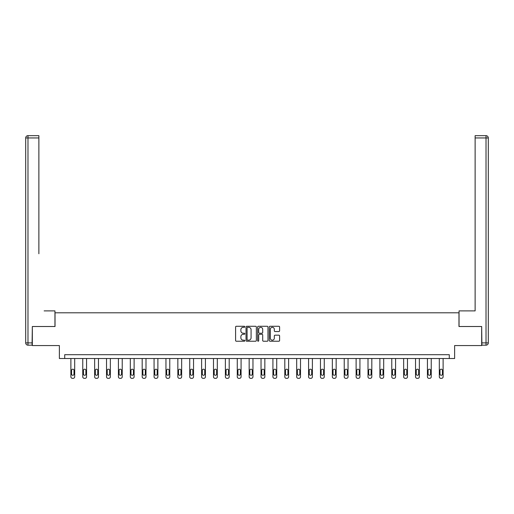 <?xml version="1.0" encoding="UTF-8"?>
<svg xmlns="http://www.w3.org/2000/svg" width="514" height="514" viewBox="0 0 514 514"><rect width="100%" height="100%" fill="white"/><g stroke="black" fill="none" stroke-linecap="round" stroke-linejoin="round"><path stroke-width="0.77" d="M244.812 326.795A0.52 0.52 0 0 0 244.285 326.274L236.344 326.274A0.745 0.745 0 0 0 235.592 327.02L235.592 340.48A0.745 0.745 0 0 0 236.344 341.225L244.285 341.225A0.52 0.52 0 0 0 244.812 340.705A0.52 0.52 0 0 0 244.285 340.178L243.257 340.178A2.39 2.39 0 0 1 240.867 337.788L240.867 336.664A2.39 2.39 0 0 1 243.257 334.273L244.285 334.273A0.52 0.52 0 0 0 244.812 333.747A0.52 0.52 0 0 0 244.285 333.226L243.257 333.226A2.39 2.39 0 0 1 240.867 330.836L240.867 329.712A2.39 2.39 0 0 1 243.257 327.315L244.285 327.315A0.52 0.52 0 0 0 244.812 326.795M278.858 331.543A0.745 0.745 0 0 0 279.603 330.798L279.603 327.02A0.745 0.745 0 0 0 278.858 326.274L270.03 326.274A0.745 0.745 0 0 0 269.285 327.02L269.285 340.48A0.745 0.745 0 0 0 270.03 341.225L278.858 341.225A0.745 0.745 0 0 0 279.603 340.48L279.603 335.918A0.745 0.745 0 0 0 278.858 335.173L275.08 335.173A0.745 0.745 0 0 0 274.328 335.918L274.328 338.18A1.998 1.998 0 0 1 272.33 340.178A1.998 1.998 0 0 1 270.332 338.18L270.332 329.32A1.998 1.998 0 0 1 272.33 327.315A1.998 1.998 0 0 1 274.328 329.32L274.328 330.798A0.745 0.745 0 0 0 275.08 331.543L278.858 331.543M449.294 358.509L454.627 358.509L454.627 345.556L481.669 345.556L481.669 326.512L458.97 326.512L458.97 312.801L55.03 312.801L55.03 326.512L32.331 326.512L32.331 345.556L59.373 345.556L59.373 358.509L449.294 358.509L449.294 354.699L64.706 354.699L64.706 358.509M256.345 327.02A0.745 0.745 0 0 0 255.599 326.274L246.771 326.274A0.745 0.745 0 0 0 246.026 327.02L246.026 340.48A0.745 0.745 0 0 0 246.771 341.225L255.599 341.225A0.745 0.745 0 0 0 256.345 340.48L256.345 327.02M258.401 326.274L267.229 326.274A0.745 0.745 0 0 1 267.974 327.02L267.974 340.48A0.745 0.745 0 0 1 267.229 341.225L263.451 341.225A0.745 0.745 0 0 1 262.699 340.48L262.699 335.019A0.745 0.745 0 0 0 261.954 334.273L259.448 334.273A0.745 0.745 0 0 0 258.703 335.019L258.703 340.705A0.52 0.52 0 0 1 258.176 341.225A0.52 0.52 0 0 1 257.655 340.705L257.655 327.02A0.745 0.745 0 0 1 258.401 326.274M247.594 327.315A0.52 0.52 0 0 0 247.073 327.842L247.073 339.658A0.52 0.52 0 0 0 247.594 340.178L248.68 340.178A2.39 2.39 0 0 0 251.076 337.788L251.076 329.712A2.39 2.39 0 0 0 248.68 327.315L247.594 327.315M262.699 329.358A1.998 1.998 0 0 0 260.701 327.354A1.998 1.998 0 0 0 258.703 329.358L258.703 332.481A0.745 0.745 0 0 0 259.448 333.226L261.954 333.226A0.745 0.745 0 0 0 262.699 332.481L262.699 329.358M74.691 358.509L74.691 376.807A1.523 1.523 0 0 1 73.161 378.336L72.403 378.336A1.523 1.523 0 0 1 70.881 376.807L70.881 358.509M74.003 374.07L74.003 370.408A1.221 1.221 0 0 0 72.782 369.193A1.221 1.221 0 0 0 71.562 370.408L71.562 374.07A1.221 1.221 0 0 0 72.782 375.284A1.221 1.221 0 0 0 74.003 374.07M54.953 326.512L54.953 310.893L44.14 310.893M38.878 137.951L27.987 137.951L27.987 135.664L38.878 135.664L38.878 253.755M27.987 345.177L27.987 342.889L25.7 342.889A2.287 2.287 0 0 0 27.987 345.177L32.099 345.177L27.987 345.177A2.287 2.287 0 0 1 25.7 342.889L25.7 137.951A2.287 2.287 0 0 1 27.987 135.664A2.287 2.287 0 0 0 25.7 137.951L27.987 137.951L27.987 342.889L32.099 342.889L32.331 326.512M32.099 342.889L32.099 345.177M469.86 310.893L475.122 310.893L475.122 135.664L486.013 135.664L475.122 135.664M459.047 326.512L459.047 310.893L475.122 310.893L475.122 253.755M481.901 342.889L486.013 342.889L486.013 345.177A2.287 2.287 0 0 0 488.3 342.889L488.3 137.951L488.3 342.889A2.287 2.287 0 0 1 486.013 345.177L481.901 345.177L481.669 326.512M486.013 135.664A2.287 2.287 0 0 1 488.3 137.951A2.287 2.287 0 0 0 486.013 135.664L486.013 137.951L475.122 137.951M86.57 358.509L86.57 376.807A1.523 1.523 0 0 1 85.048 378.336L84.29 378.336A1.523 1.523 0 0 1 82.76 376.807L82.76 358.509M85.889 374.07L85.889 370.408A1.221 1.221 0 0 0 84.669 369.193A1.221 1.221 0 0 0 83.448 370.408L83.448 374.07A1.221 1.221 0 0 0 84.669 375.284A1.221 1.221 0 0 0 85.889 374.07M98.457 358.509L98.457 376.807A1.523 1.523 0 0 1 96.934 378.336L96.169 378.336A1.523 1.523 0 0 1 94.647 376.807L94.647 358.509M97.769 374.07L97.769 370.408A1.221 1.221 0 0 0 96.555 369.193A1.221 1.221 0 0 0 95.334 370.408L95.334 374.07A1.221 1.221 0 0 0 96.555 375.284A1.221 1.221 0 0 0 97.769 374.07M110.343 358.509L110.343 376.807A1.523 1.523 0 0 1 108.82 378.336L108.056 378.336A1.523 1.523 0 0 1 106.533 376.807L106.533 358.509M109.655 374.07L109.655 370.408A1.221 1.221 0 0 0 108.435 369.193A1.221 1.221 0 0 0 107.22 370.408L107.22 374.07A1.221 1.221 0 0 0 108.435 375.284A1.221 1.221 0 0 0 109.655 374.07M122.229 358.509L122.229 376.807A1.523 1.523 0 0 1 120.706 378.336L119.942 378.336A1.523 1.523 0 0 1 118.419 376.807L118.419 358.509M121.542 374.07L121.542 370.408A1.221 1.221 0 0 0 120.321 369.193A1.221 1.221 0 0 0 119.107 370.408L119.107 374.07A1.221 1.221 0 0 0 120.321 375.284A1.221 1.221 0 0 0 121.542 374.07M134.115 358.509L134.115 376.807A1.523 1.523 0 0 1 132.586 378.336L131.828 378.336A1.523 1.523 0 0 1 130.305 376.807L130.305 358.509M133.428 374.07L133.428 370.408A1.221 1.221 0 0 0 132.207 369.193A1.221 1.221 0 0 0 130.986 370.408L130.986 374.07A1.221 1.221 0 0 0 132.207 375.284A1.221 1.221 0 0 0 133.428 374.07M145.995 358.509L145.995 376.807A1.523 1.523 0 0 1 144.473 378.336L143.714 378.336A1.523 1.523 0 0 1 142.185 376.807L142.185 358.509M145.314 374.07L145.314 370.408A1.221 1.221 0 0 0 144.093 369.193A1.221 1.221 0 0 0 142.873 370.408L142.873 374.07A1.221 1.221 0 0 0 144.093 375.284A1.221 1.221 0 0 0 145.314 374.07M157.882 358.509L157.882 376.807A1.523 1.523 0 0 1 156.359 378.336L155.594 378.336A1.523 1.523 0 0 1 154.071 376.807L154.071 358.509M157.194 374.07L157.194 370.408A1.221 1.221 0 0 0 155.98 369.193A1.221 1.221 0 0 0 154.759 370.408L154.759 374.07A1.221 1.221 0 0 0 155.98 375.284A1.221 1.221 0 0 0 157.194 374.07M169.768 358.509L169.768 376.807A1.523 1.523 0 0 1 168.245 378.336L167.48 378.336A1.523 1.523 0 0 1 165.958 376.807L165.958 358.509M169.08 374.07L169.08 370.408A1.221 1.221 0 0 0 167.86 369.193A1.221 1.221 0 0 0 166.645 370.408L166.645 374.07A1.221 1.221 0 0 0 167.86 375.284A1.221 1.221 0 0 0 169.08 374.07M181.654 358.509L181.654 376.807A1.523 1.523 0 0 1 180.131 378.336L179.367 378.336A1.523 1.523 0 0 1 177.844 376.807L177.844 358.509M180.967 374.07L180.967 370.408A1.221 1.221 0 0 0 179.746 369.193A1.221 1.221 0 0 0 178.531 370.408L178.531 374.07A1.221 1.221 0 0 0 179.746 375.284A1.221 1.221 0 0 0 180.967 374.07M193.54 358.509L193.54 376.807A1.523 1.523 0 0 1 192.011 378.336L191.253 378.336A1.523 1.523 0 0 1 189.73 376.807L189.73 358.509M192.853 374.07L192.853 370.408A1.221 1.221 0 0 0 191.632 369.193A1.221 1.221 0 0 0 190.411 370.408L190.411 374.07A1.221 1.221 0 0 0 191.632 375.284A1.221 1.221 0 0 0 192.853 374.07M205.42 358.509L205.42 376.807A1.523 1.523 0 0 1 203.897 378.336L203.139 378.336A1.523 1.523 0 0 1 201.61 376.807L201.61 358.509M204.739 374.07L204.739 370.408A1.221 1.221 0 0 0 203.518 369.193A1.221 1.221 0 0 0 202.298 370.408L202.298 374.07A1.221 1.221 0 0 0 203.518 375.284A1.221 1.221 0 0 0 204.739 374.07M217.306 358.509L217.306 376.807A1.523 1.523 0 0 1 215.784 378.336L215.019 378.336A1.523 1.523 0 0 1 213.496 376.807L213.496 358.509M216.619 374.07L216.619 370.408A1.221 1.221 0 0 0 215.405 369.193A1.221 1.221 0 0 0 214.184 370.408L214.184 374.07A1.221 1.221 0 0 0 215.405 375.284A1.221 1.221 0 0 0 216.619 374.07M229.193 358.509L229.193 376.807A1.523 1.523 0 0 1 227.67 378.336L226.905 378.336A1.523 1.523 0 0 1 225.383 376.807L225.383 358.509M228.505 374.07L228.505 370.408A1.221 1.221 0 0 0 227.284 369.193A1.221 1.221 0 0 0 226.07 370.408L226.07 374.07A1.221 1.221 0 0 0 227.284 375.284A1.221 1.221 0 0 0 228.505 374.07M241.079 358.509L241.079 376.807A1.523 1.523 0 0 1 239.556 378.336L238.792 378.336A1.523 1.523 0 0 1 237.269 376.807L237.269 358.509M240.391 374.07L240.391 370.408A1.221 1.221 0 0 0 239.171 369.193A1.221 1.221 0 0 0 237.956 370.408L237.956 374.07A1.221 1.221 0 0 0 239.171 375.284A1.221 1.221 0 0 0 240.391 374.07M252.965 358.509L252.965 376.807A1.523 1.523 0 0 1 251.436 378.336L250.678 378.336A1.523 1.523 0 0 1 249.155 376.807L249.155 358.509M252.278 374.07L252.278 370.408A1.221 1.221 0 0 0 251.057 369.193A1.221 1.221 0 0 0 249.836 370.408L249.836 374.07A1.221 1.221 0 0 0 251.057 375.284A1.221 1.221 0 0 0 252.278 374.07M264.845 358.509L264.845 376.807A1.523 1.523 0 0 1 263.322 378.336L262.564 378.336A1.523 1.523 0 0 1 261.035 376.807L261.035 358.509M264.164 374.07L264.164 370.408A1.221 1.221 0 0 0 262.943 369.193A1.221 1.221 0 0 0 261.722 370.408L261.722 374.07A1.221 1.221 0 0 0 262.943 375.284A1.221 1.221 0 0 0 264.164 374.07M276.731 358.509L276.731 376.807A1.523 1.523 0 0 1 275.208 378.336L274.444 378.336A1.523 1.523 0 0 1 272.921 376.807L272.921 358.509M276.044 374.07L276.044 370.408A1.221 1.221 0 0 0 274.829 369.193A1.221 1.221 0 0 0 273.609 370.408L273.609 374.07A1.221 1.221 0 0 0 274.829 375.284A1.221 1.221 0 0 0 276.044 374.07M288.617 358.509L288.617 376.807A1.523 1.523 0 0 1 287.095 378.336L286.33 378.336A1.523 1.523 0 0 1 284.807 376.807L284.807 358.509M287.93 374.07L287.93 370.408A1.221 1.221 0 0 0 286.716 369.193A1.221 1.221 0 0 0 285.495 370.408L285.495 374.07A1.221 1.221 0 0 0 286.716 375.284A1.221 1.221 0 0 0 287.93 374.07M300.504 358.509L300.504 376.807A1.523 1.523 0 0 1 298.981 378.336L298.216 378.336A1.523 1.523 0 0 1 296.694 376.807L296.694 358.509M299.816 374.07L299.816 370.408A1.221 1.221 0 0 0 298.595 369.193A1.221 1.221 0 0 0 297.381 370.408L297.381 374.07A1.221 1.221 0 0 0 298.595 375.284A1.221 1.221 0 0 0 299.816 374.07M312.39 358.509L312.39 376.807A1.523 1.523 0 0 1 310.861 378.336L310.103 378.336A1.523 1.523 0 0 1 308.58 376.807L308.58 358.509M311.702 374.07L311.702 370.408A1.221 1.221 0 0 0 310.482 369.193A1.221 1.221 0 0 0 309.261 370.408L309.261 374.07A1.221 1.221 0 0 0 310.482 375.284A1.221 1.221 0 0 0 311.702 374.07M324.27 358.509L324.27 376.807A1.523 1.523 0 0 1 322.747 378.336L321.989 378.336A1.523 1.523 0 0 1 320.46 376.807L320.46 358.509M323.589 374.07L323.589 370.408A1.221 1.221 0 0 0 322.368 369.193A1.221 1.221 0 0 0 321.147 370.408L321.147 374.07A1.221 1.221 0 0 0 322.368 375.284A1.221 1.221 0 0 0 323.589 374.07M336.156 358.509L336.156 376.807A1.523 1.523 0 0 1 334.633 378.336L333.869 378.336A1.523 1.523 0 0 1 332.346 376.807L332.346 358.509M335.469 374.07L335.469 370.408A1.221 1.221 0 0 0 334.254 369.193A1.221 1.221 0 0 0 333.033 370.408L333.033 374.07A1.221 1.221 0 0 0 334.254 375.284A1.221 1.221 0 0 0 335.469 374.07M348.042 358.509L348.042 376.807A1.523 1.523 0 0 1 346.52 378.336L345.755 378.336A1.523 1.523 0 0 1 344.232 376.807L344.232 358.509M347.355 374.07L347.355 370.408A1.221 1.221 0 0 0 346.14 369.193A1.221 1.221 0 0 0 344.92 370.408L344.92 374.07A1.221 1.221 0 0 0 346.14 375.284A1.221 1.221 0 0 0 347.355 374.07M359.928 358.509L359.928 376.807A1.523 1.523 0 0 1 358.406 378.336L357.641 378.336A1.523 1.523 0 0 1 356.118 376.807L356.118 358.509M359.241 374.07L359.241 370.408A1.221 1.221 0 0 0 358.02 369.193A1.221 1.221 0 0 0 356.806 370.408L356.806 374.07A1.221 1.221 0 0 0 358.02 375.284A1.221 1.221 0 0 0 359.241 374.07M371.815 358.509L371.815 376.807A1.523 1.523 0 0 1 370.286 378.336L369.527 378.336A1.523 1.523 0 0 1 368.005 376.807L368.005 358.509M371.127 374.07L371.127 370.408A1.221 1.221 0 0 0 369.907 369.193A1.221 1.221 0 0 0 368.686 370.408L368.686 374.07A1.221 1.221 0 0 0 369.907 375.284A1.221 1.221 0 0 0 371.127 374.07M383.695 358.509L383.695 376.807A1.523 1.523 0 0 1 382.172 378.336L381.414 378.336A1.523 1.523 0 0 1 379.885 376.807L379.885 358.509M383.014 374.07L383.014 370.408A1.221 1.221 0 0 0 381.793 369.193A1.221 1.221 0 0 0 380.572 370.408L380.572 374.07A1.221 1.221 0 0 0 381.793 375.284A1.221 1.221 0 0 0 383.014 374.07M395.581 358.509L395.581 376.807A1.523 1.523 0 0 1 394.058 378.336L393.294 378.336A1.523 1.523 0 0 1 391.771 376.807L391.771 358.509M394.893 374.07L394.893 370.408A1.221 1.221 0 0 0 393.679 369.193A1.221 1.221 0 0 0 392.458 370.408L392.458 374.07A1.221 1.221 0 0 0 393.679 375.284A1.221 1.221 0 0 0 394.893 374.07M407.467 358.509L407.467 376.807A1.523 1.523 0 0 1 405.944 378.336L405.18 378.336A1.523 1.523 0 0 1 403.657 376.807L403.657 358.509M406.78 374.07L406.78 370.408A1.221 1.221 0 0 0 405.565 369.193A1.221 1.221 0 0 0 404.345 370.408L404.345 374.07A1.221 1.221 0 0 0 405.565 375.284A1.221 1.221 0 0 0 406.78 374.07M419.353 358.509L419.353 376.807A1.523 1.523 0 0 1 417.831 378.336L417.066 378.336A1.523 1.523 0 0 1 415.543 376.807L415.543 358.509M418.666 374.07L418.666 370.408A1.221 1.221 0 0 0 417.445 369.193A1.221 1.221 0 0 0 416.231 370.408L416.231 374.07A1.221 1.221 0 0 0 417.445 375.284A1.221 1.221 0 0 0 418.666 374.07M431.24 358.509L431.24 376.807A1.523 1.523 0 0 1 429.71 378.336L428.952 378.336A1.523 1.523 0 0 1 427.43 376.807L427.43 358.509M430.552 374.07L430.552 370.408A1.221 1.221 0 0 0 429.331 369.193A1.221 1.221 0 0 0 428.111 370.408L428.111 374.07A1.221 1.221 0 0 0 429.331 375.284A1.221 1.221 0 0 0 430.552 374.07M443.119 358.509L443.119 376.807A1.523 1.523 0 0 1 441.597 378.336L440.839 378.336A1.523 1.523 0 0 1 439.309 376.807L439.309 358.509M442.438 374.07L442.438 370.408A1.221 1.221 0 0 0 441.218 369.193A1.221 1.221 0 0 0 439.997 370.408L439.997 374.07A1.221 1.221 0 0 0 441.218 375.284A1.221 1.221 0 0 0 442.438 374.07M488.3 342.889L486.013 342.889L486.013 137.951L488.3 137.951"/></g></svg>
